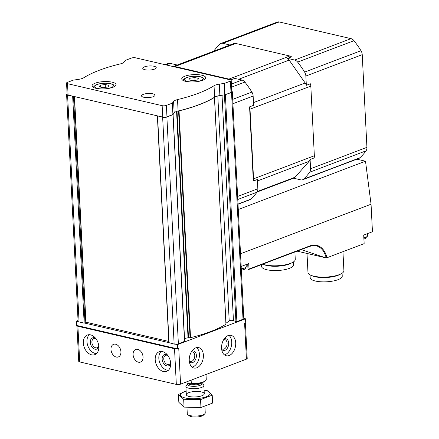 <?xml version="1.0" encoding="UTF-8"?>
<svg xmlns="http://www.w3.org/2000/svg" width="439" height="439" viewBox="0 0 439 439"><rect width="100%" height="100%" fill="white"/><g stroke="black" fill="none" stroke-linecap="round" stroke-linejoin="round"><path stroke-width="0.66" d="M167.907 355.557A4.862 3.369 -110.8 0 0 167.105 355.255A4.862 3.369 -110.8 0 0 165.618 355.338A4.862 3.369 -110.8 0 0 164.191 361.077A4.862 3.369 -110.8 0 0 169.064 364.425A4.862 3.369 -110.8 0 0 170.634 362.746M96.048 338.853A4.862 3.369 -110.8 0 0 95.247 338.551A4.862 3.369 -110.8 0 0 93.759 338.634A4.862 3.369 -110.8 0 0 92.333 344.374A4.862 3.369 -110.8 0 0 97.206 347.721A4.862 3.369 -110.8 0 0 98.775 346.042M243.793 318.396L245.511 318.796L177.427 344.631L175.611 344.209A2.996 0.911 177.1 0 1 174.14 344.05L168.933 342.656M231.759 91.312A2.996 0.911 177.1 0 1 232.313 91.8L243.799 318.599A2.996 0.911 177.1 0 1 243.019 319.268L236.879 321.595L235.93 321.617L233.444 320.541A2.398 0.73 177.1 0 0 231.205 320.311A2.398 0.73 177.1 0 0 229.202 320.86A103.445 31.449 177.1 0 1 225.959 323.225M214.495 97.403L225.937 324.24A104.943 31.904 177.1 0 1 190.521 337.679L188.035 337.734A103.445 31.449 177.1 0 1 184.528 338.535M173.592 101.486A8.994 2.733 177.1 0 1 177.521 99.587A104.943 31.904 177.1 0 0 214.04 85.731A8.994 2.733 177.1 0 1 219.302 84.14L224.472 83.377L230.426 81.116A2.996 0.911 177.1 0 0 231.21 80.452A2.996 0.911 177.1 0 0 230.234 79.838L135.602 57.838A2.996 0.911 177.1 0 0 131.371 58.091L125.422 60.352L124.171 62.025A8.994 2.733 177.1 0 1 120.237 63.924A104.943 31.904 177.1 0 0 83.717 77.78A8.994 2.733 177.1 0 1 78.46 79.371L73.286 80.134L67.332 82.395A2.996 0.911 177.1 0 0 66.547 83.059A2.996 0.911 177.1 0 0 67.524 83.673L162.156 105.673A2.996 0.911 177.1 0 0 166.386 105.42L172.34 103.16L173.592 101.486L174.168 112.9L173.087 114.442L184.671 341.333L178.371 343.797A2.996 0.911 177.1 0 1 175.611 344.209M74.509 96.575L85.962 322.643L84.151 323.131L79.069 321.952A2.996 0.911 177.1 0 1 78.202 321.562L76.386 321.139L78.049 320.508M78.202 321.562A2.996 0.911 177.1 0 1 78.093 321.332L66.602 94.533A2.996 0.911 177.1 0 1 67.101 93.99M195.81 347.831A10.492 6.859 -76.9 0 1 198.697 347.595A10.492 6.859 -76.9 0 1 202.999 359.365A10.492 6.859 -76.9 0 1 193.945 368.036A10.492 6.859 -76.9 0 1 189.297 358.394A10.492 6.859 -76.9 0 1 195.81 347.831M228.137 335.566A10.492 6.859 -76.9 0 1 231.018 335.325A10.492 6.859 -76.9 0 1 235.32 347.101A10.492 6.859 -76.9 0 1 226.266 355.771A10.492 6.859 -76.9 0 1 221.618 346.124A10.492 6.859 -76.9 0 1 228.137 335.566M245.511 318.796L245.725 323.071L244.616 323.494L246.422 359.157L180.561 384.147A2.996 0.911 177.1 0 1 176.33 384.399L79.711 361.939A2.996 0.911 177.1 0 1 78.735 361.324L76.929 325.661A2.996 0.911 177.1 0 1 76.968 325.502L76.6 325.42L76.386 321.139M180.561 384.147L178.755 348.489L177.647 348.912L177.427 344.631M162.43 351.568A10.492 7.276 -110.8 0 0 159.214 351.743A10.492 7.276 -110.8 0 0 156.136 364.134A10.492 7.276 -110.8 0 0 166.661 371.367A10.492 7.276 -110.8 0 0 170.387 361.154A10.492 7.276 -110.8 0 0 162.43 351.568M90.577 334.864A10.492 7.276 -110.8 0 0 87.356 335.034A10.492 7.276 -110.8 0 0 84.277 347.43A10.492 7.276 -110.8 0 0 94.802 354.657A10.492 7.276 -110.8 0 0 98.528 344.445A10.492 7.276 -110.8 0 0 90.577 334.864M137.742 349.351A6.744 4.675 -110.8 0 0 135.673 349.46A6.744 4.675 -110.8 0 0 133.692 357.428A6.744 4.675 -110.8 0 0 140.458 362.076A6.744 4.675 -110.8 0 0 142.851 355.513A6.744 4.675 -110.8 0 0 137.742 349.351M115.627 344.209A6.744 4.675 -110.8 0 0 113.558 344.324A6.744 4.675 -110.8 0 0 111.583 352.292A6.744 4.675 -110.8 0 0 118.349 356.94A6.744 4.675 -110.8 0 0 120.741 350.371A6.744 4.675 -110.8 0 0 115.627 344.209M177.647 348.912L177.279 348.824A2.996 0.911 177.1 0 1 174.524 348.742L77.906 326.276A2.996 0.911 177.1 0 1 76.929 325.661M245.417 323.192L247.206 358.487A2.996 0.911 177.1 0 1 246.422 359.157M214.04 85.731L214.622 97.14A8.994 2.733 177.1 0 1 219.879 95.548L225.053 94.786L231.002 92.53A2.996 0.911 177.1 0 0 231.787 91.861L231.21 80.452M214.622 97.14A104.943 31.904 177.1 0 1 214.441 97.255A104.943 31.904 177.1 0 1 178.426 110.919A104.943 31.904 177.1 0 1 178.097 111.001A8.994 2.733 177.1 0 0 174.168 112.9M173.087 114.442L166.963 116.829A2.996 0.911 177.1 0 1 162.732 117.087L68.1 95.087A2.996 0.911 177.1 0 1 67.129 94.467L66.547 83.059M202.56 80.326A11.996 3.649 -2.9 0 0 205.693 77.665A11.996 3.649 -2.9 0 0 193.533 74.63A11.996 3.649 -2.9 0 0 181.741 78.877A11.996 3.649 -2.9 0 0 189.467 81.879A11.996 3.649 -2.9 0 0 202.56 80.326M112.889 87.295A11.996 3.649 -2.9 0 0 116.022 84.634A11.996 3.649 -2.9 0 0 103.856 81.599A11.996 3.649 -2.9 0 0 92.064 85.846A11.996 3.649 -2.9 0 0 99.796 88.848A11.996 3.649 -2.9 0 0 112.889 87.295M154.473 69.148A6.744 2.052 -2.9 0 0 156.235 67.65A6.744 2.052 -2.9 0 0 149.392 65.943A6.744 2.052 -2.9 0 0 142.757 68.33A6.744 2.052 -2.9 0 0 147.109 70.02A6.744 2.052 -2.9 0 0 154.473 69.148M153.238 96.679A6.744 2.052 -2.9 0 0 155 95.181A6.744 2.052 -2.9 0 0 148.157 93.474A6.744 2.052 -2.9 0 0 141.523 95.861A6.744 2.052 -2.9 0 0 145.874 97.551A6.744 2.052 -2.9 0 0 153.238 96.679M214.441 97.255L214.446 97.436A104.943 31.904 177.1 0 1 179.035 110.88L178.426 110.919M173.18 114.535L166.88 116.999A2.996 0.911 177.1 0 1 162.649 117.251L157.442 115.852M73.395 96.317L67.579 95.148A2.996 0.911 177.1 0 1 66.602 94.533M232.313 91.8A2.996 0.911 177.1 0 1 231.529 92.464L224.675 94.868M168.796 341.449L85.94 322.188M168.856 342.639L84.881 323.115M177.279 348.824L76.968 325.502M99.143 86.801L102.967 87.69L107.917 86.988L109.031 85.391L105.201 84.502L100.257 85.204L99.143 86.801M188.814 79.832L192.644 80.721L197.588 80.019L198.708 78.422L194.878 77.533L189.928 78.235L188.814 79.832M105.344 87.35L105.201 84.502M100.35 87.081L100.257 85.204M195.02 80.381L194.878 77.533M190.027 80.112L189.928 78.235M95.537 338.2A5.998 4.16 -110.8 0 0 94.429 337.761A5.998 4.16 -110.8 0 0 90.302 341.602A5.998 4.16 -110.8 0 0 93.694 348.621A5.998 4.16 -110.8 0 0 98.83 346.865M89.309 334.705A10.492 7.276 -110.8 0 0 87.915 346.047A10.492 7.276 -110.8 0 0 96.487 353.614M167.396 354.904A5.998 4.16 -110.8 0 0 166.288 354.465A5.998 4.16 -110.8 0 0 162.161 358.306A5.998 4.16 -110.8 0 0 165.552 365.325A5.998 4.16 -110.8 0 0 170.689 363.569M161.168 351.409A10.492 7.276 -110.8 0 0 159.774 362.757A10.492 7.276 -110.8 0 0 168.346 370.318M228.922 335.33A10.492 6.859 -76.9 0 1 231.342 346.179A10.492 6.859 -76.9 0 1 224.384 354.844M224.077 339.045A5.998 3.918 -76.9 0 1 224.373 338.919A5.998 3.918 -76.9 0 1 228.428 345.723A5.998 3.918 -76.9 0 1 221.679 349.373M223.605 339.797A4.862 3.177 -76.9 0 1 224.927 339.693A4.862 3.177 -76.9 0 1 226.919 345.147A4.862 3.177 -76.9 0 1 222.721 349.164A4.862 3.177 -76.9 0 1 221.585 348.489M196.595 347.595A10.492 6.859 -76.9 0 1 199.015 358.443A10.492 6.859 -76.9 0 1 192.062 367.108M191.755 351.31A5.998 3.918 -76.9 0 1 192.052 351.184A5.998 3.918 -76.9 0 1 196.101 357.988A5.998 3.918 -76.9 0 1 189.357 361.637M191.283 352.062A4.862 3.177 -76.9 0 1 192.6 351.963A4.862 3.177 -76.9 0 1 194.592 357.412A4.862 3.177 -76.9 0 1 190.4 361.429A4.862 3.177 -76.9 0 1 189.264 360.754M356.803 159.187L365.506 161.212L238.273 209.496M240.517 253.769L371.054 204.234L365.506 161.212M371.054 204.234L372.453 231.759L363.701 235.079L364.134 243.64L326.934 257.759A24.507 16.013 103.1 0 0 309.956 245.878L249.006 269.003L248.271 269.634M249.006 269.003L248.732 263.592L241.159 266.468M363.865 235.019L364.134 243.64M297.06 251.141L325.266 257.693L326.934 257.759M301.176 249.577L325.266 257.693M253.473 102.6L305.171 82.982A6.448 4.472 -110.8 0 1 306.34 85.314L310.378 83.778A6.448 4.472 -110.8 0 1 310.823 86.104L314.351 155.768A6.448 4.472 -110.8 0 1 314.137 157.941L310.093 159.478A6.448 4.472 -110.8 0 1 309.138 161.316L295.107 177.197A6.448 4.472 -110.8 0 1 293.812 178.108A6.448 4.472 -110.8 0 1 293.559 178.19M249.571 106.853L253.325 181.022A6.448 4.472 -110.8 0 0 253.544 178.849L250.016 109.185A6.448 4.472 -110.8 0 0 249.571 106.853L253.61 105.322L253.138 96.053A5.998 4.16 -110.8 0 0 251.893 92.097A80.957 56.132 -110.8 0 0 244.891 82.088A5.998 4.16 -110.8 0 0 241.949 80.052L234.761 78.383L230.722 79.914A6.448 4.472 -110.8 0 0 228.955 79.08L174.963 66.53A6.448 4.472 -110.8 0 0 173.24 66.552L177.285 65.021L170.096 63.348A5.998 4.16 -110.8 0 0 168.258 63.446L165.02 64.676M305.171 82.982L289.175 60.116A6.448 4.472 -110.8 0 0 287.49 58.371L291.529 56.84A6.448 4.472 -110.8 0 0 289.762 56.005L235.77 43.456A6.448 4.472 -110.8 0 0 234.053 43.477L230.009 45.008A6.448 4.472 -110.8 0 0 229.756 45.096L177.263 65.016M253.325 181.022L257.369 179.485L257.836 188.759L237.614 196.431M173.24 66.552L230.722 79.914M238.009 204.267L249.857 199.772A5.998 4.16 -110.8 0 0 250.823 199.169A80.957 56.132 -110.8 0 0 256.963 192.216A5.998 4.16 -110.8 0 0 257.836 188.759M306.34 85.314L305.868 76.04A5.998 4.16 -110.8 0 0 304.617 72.089A80.957 56.132 -110.8 0 0 297.62 62.08A5.998 4.16 -110.8 0 0 294.673 60.044L287.49 58.371M230.009 45.008L222.825 43.34A5.998 4.16 -110.8 0 0 220.987 43.439A5.998 4.16 -110.8 0 0 220.021 44.043A80.957 56.132 -110.8 0 0 213.881 50.99A5.998 4.16 -110.8 0 0 213.76 51.165M293.581 178.196L300.742 179.864A5.998 4.16 -110.8 0 0 302.581 179.765A5.998 4.16 -110.8 0 0 303.547 179.161A80.957 56.132 -110.8 0 0 309.693 172.209A5.998 4.16 -110.8 0 0 310.565 168.746L310.093 159.478M302.581 179.765L358.948 158.375A5.998 4.16 -110.8 0 0 359.914 157.771A80.957 56.132 -110.8 0 0 366.055 150.818A5.998 4.16 -110.8 0 0 366.927 147.356L362.23 54.65A5.998 4.16 -110.8 0 0 360.984 50.699A80.957 56.132 -110.8 0 0 353.982 40.69A5.998 4.16 -110.8 0 0 351.035 38.654L279.188 21.95A5.998 4.16 -110.8 0 0 277.349 22.049L220.987 43.439M261.457 264.651L261.551 266.435A16.04 4.878 -2.9 0 0 277.816 270.495A16.04 4.878 -2.9 0 0 293.592 264.81L293.444 261.935M292.423 262.533A17.988 5.471 -2.9 0 1 262.752 264.157L264.141 264.712A16.04 4.878 -2.9 0 0 290.843 263.362L292.423 262.533A17.988 5.471 -2.9 0 0 295.266 259.361L294.893 251.964M310.044 274.869L310.192 277.744A16.04 4.878 -2.9 0 0 326.457 281.805A16.04 4.878 -2.9 0 0 342.233 276.12L342.085 273.245M307.009 253.451L307.975 272.493A17.988 5.471 -2.9 0 0 311.119 275.357L312.782 276.021A16.04 4.878 -2.9 0 0 339.484 274.666L341.065 273.843A17.988 5.471 -2.9 0 0 343.907 270.671L342.947 251.679M311.119 275.357A17.988 5.471 -2.9 0 0 341.065 273.843M184.803 382.539A11.096 3.375 -2.9 0 0 184.879 382.578L190.186 383.812A11.096 3.375 -2.9 0 0 205.161 381.052L205.699 380.514A11.694 3.556 -2.9 0 0 206.253 379.351L206.006 374.494M190.186 383.812L191.311 383.51A11.694 3.556 -2.9 0 0 203.197 381.946A11.694 3.556 -2.9 0 0 205.699 380.514M191.311 383.51L191.135 380.136M186.965 407.513L187.283 413.774A8.994 2.733 -2.9 0 0 187.793 414.625L189.28 415.832A7.496 2.277 -2.9 0 0 201.863 416.029A7.496 2.277 -2.9 0 0 203.471 415.113L204.826 413.757A8.994 2.733 -2.9 0 0 205.249 412.863L204.925 406.514M187.793 414.625A8.994 2.733 -2.9 0 0 202.9 414.86A8.994 2.733 -2.9 0 0 204.826 413.757M188.139 383.274L186.323 385.491A8.994 2.733 -2.9 0 0 185.895 386.386A8.994 2.733 -2.9 0 0 191.695 388.636A8.994 2.733 -2.9 0 0 201.512 387.472A8.994 2.733 -2.9 0 0 203.861 385.475A8.994 2.733 -2.9 0 0 203.35 384.63L201.496 383.121M212.218 395.193L212.613 403.062L200.952 407.485L184.062 407.129L178.843 402.349L178.443 394.48L183.667 399.26L200.552 399.616L212.218 395.193L206.994 390.408L204.091 390.024M200.952 407.485L200.552 399.616M186.131 391.023L178.443 394.48M184.062 407.129L183.667 399.26M201.358 391.906A8.994 2.733 -2.9 0 0 190.334 392.153A8.994 2.733 -2.9 0 0 186.827 395.506A8.994 2.733 -2.9 0 0 195.437 396.938A8.994 2.733 -2.9 0 0 203.855 394.645A8.994 2.733 -2.9 0 0 201.358 391.906M186.131 391.078A14.844 4.511 -2.9 0 0 184.161 397.701A14.844 4.511 -2.9 0 0 205.677 396.955A14.844 4.511 -2.9 0 0 205.298 390.408A14.844 4.511 -2.9 0 0 204.102 390.167M174.524 348.742L176.33 384.399M77.906 326.276L79.711 361.939M166.386 105.42L166.963 116.829M172.34 103.16L172.917 114.574M230.426 81.116L231.002 92.53M224.472 83.377L225.053 94.786M67.524 83.673L68.1 95.087M162.156 105.673L162.732 117.087M166.88 116.999L178.371 343.797M173.021 114.667L184.512 341.471M231.529 92.464L243.019 319.268M225.388 94.797L236.879 321.595M67.579 95.148L79.069 321.952M72.665 96.333L84.151 323.131M157.568 116.066L169.053 342.87M162.649 117.251L174.14 344.05M224.444 94.901L235.93 321.617M222.03 95.241L233.444 320.541M217.81 95.938L229.202 320.86M214.446 97.436L225.937 324.24M179.035 110.88L190.521 337.679M178.58 110.924L190.065 337.723M177.01 111.297L188.479 337.69M176.571 111.446L188.035 337.734M74.345 96.536L85.808 322.775M73.511 96.344L84.996 323.082M224.214 83.437L224.79 94.851M219.302 84.14L219.879 95.548M177.521 99.587L178.097 111.001M172.483 103.072L173.059 114.48M107.264 88.607A9.296 2.826 -2.9 0 0 110.941 87.69A9.296 2.826 -2.9 0 0 109.327 83.52A9.296 2.826 -2.9 0 0 95.762 85.226A9.296 2.826 -2.9 0 0 101.179 88.914M196.935 81.638A9.296 2.826 -2.9 0 0 200.612 80.721A9.296 2.826 -2.9 0 0 198.999 76.551A9.296 2.826 -2.9 0 0 185.439 78.257A9.296 2.826 -2.9 0 0 190.855 81.945M248.562 269.524L309.616 246.35A0.598 0.417 -110.8 0 0 309.956 245.878M250.016 109.185L310.823 86.104M228.955 79.08L289.762 56.005M238.657 79.289L289.175 60.116M174.963 66.53L235.77 43.456M257.369 191.519L295.107 177.197M253.544 178.849L314.351 155.768M257.441 180.934L309.138 161.316M253.138 96.053L232.917 103.725M170.096 63.348L166.002 64.906M241.949 80.052L231.391 84.058M251.893 92.097L232.697 99.379M244.891 82.088L231.551 87.152M250.823 199.169L237.998 204.036M256.963 192.216L237.768 199.504M310.565 168.746L366.927 147.356M305.868 76.04L362.23 54.65M294.673 60.044L351.035 38.654M222.825 43.34L279.188 21.95M304.617 72.089L360.984 50.699M297.62 62.08L353.982 40.69M303.547 179.161L359.914 157.771M309.693 172.209L366.055 150.818M326.161 257.825A23.915 15.623 103.1 0 0 313.814 245.544A23.915 15.623 103.1 0 0 309.813 246.279M247.728 263.976L248.008 269.557M241.28 268.822A6.596 2.003 -2.9 0 0 246.23 266.621L246.125 264.58M363.997 237.669A6.596 2.003 -2.9 0 0 367.586 235.688L367.481 233.647M188.013 383.801L188.002 383.812A7.123 2.168 -2.9 0 0 191.234 386.194A7.123 2.168 -2.9 0 0 200.041 385.371A7.123 2.168 -2.9 0 0 201.506 383.126L201.314 382.605M188.144 383.335A6.596 2.003 -2.9 0 0 192.485 384.932A6.596 2.003 -2.9 0 0 199.591 384.07A6.596 2.003 -2.9 0 0 201.26 382.907M189.182 383.576A6.596 2.003 -2.9 0 0 199.553 383.351A6.596 2.003 -2.9 0 0 199.805 383.252M214.517 97.348L226.003 324.147M157.371 115.945L168.861 342.744M114.623 86.708L113.278 84.689L111.243 83.838C106.287 82.779 101.464 83.02 96.783 84.551C94.165 85.901 93.128 86.971 93.661 87.767M204.3 79.739L202.955 77.719L200.919 76.869C195.959 75.81 191.141 76.051 186.454 77.582C183.842 78.932 182.805 80.002 183.337 80.798M248.408 269.601L309.725 246.334L313.814 245.544M257.078 192.046L293.812 178.108M247.711 263.976L247.997 269.579M241.351 270.265L244.638 269.244L245.939 267.933L246.23 266.621M364.068 239.063L366.763 237.718L367.586 235.688M204.283 393.75L203.861 385.475M186.312 394.661L185.895 386.386"/></g></svg>
